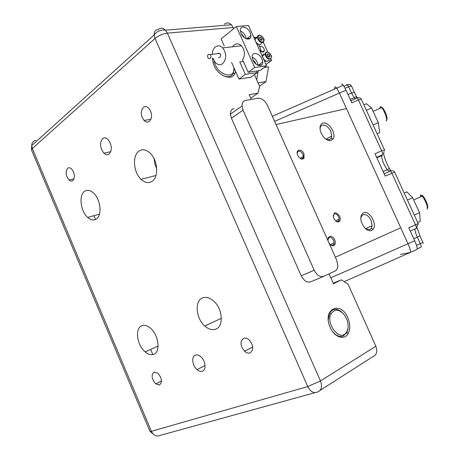 <?xml version="1.0" encoding="UTF-8"?>
<svg xmlns="http://www.w3.org/2000/svg" width="459" height="459" viewBox="0 0 459 459"><rect width="100%" height="100%" fill="white"/><g stroke="black" fill="none" stroke-linecap="round" stroke-linejoin="round"><path stroke-width="0.69" d="M365.748 228.938L369.879 229.684L371.279 228.49L372.14 225.667L371.038 220.297C368.732 215.908 366.093 214.043 363.109 214.709L361.566 216.046L360.814 218.392M371.635 230.573C367.407 231.37 363.993 228.507 361.405 221.99C360.217 217.273 360.946 214.21 363.597 212.792C369.202 210.05 377.367 223.854 373.293 229.156L371.635 230.573M325.976 139.278L329.264 139.823L331.077 138.446L331.765 135.944L330.732 131.24C328.455 126.896 325.747 124.854 322.62 125.123C321.036 125.577 320.181 126.891 320.049 129.065L320.043 129.122M330.945 140.58C326.59 140.844 323.13 137.855 320.566 131.613C319.366 126.994 320.198 124.159 323.05 123.121C328.667 121.331 336.654 133.942 333.091 138.939L330.945 140.58M330.164 244.527C331.622 245.611 332.786 245.594 333.659 244.475L334.129 242.851L333.584 240.241C331.002 236.54 329.149 236.379 328.03 239.77L328.024 239.885M339.155 219.195L335.592 220.899C336.912 221.766 337.962 221.708 338.725 220.693L339.155 219.195L338.622 216.648C336.108 213.016 334.307 212.804 333.223 216.011L333.217 216.034M299.888 158.217C301.253 158.998 302.292 158.889 303.003 157.879L303.37 156.479L302.865 154.167C300.22 150.403 298.333 150.116 297.208 153.306L297.208 153.587M346.47 108.588L407.999 243.735L339.413 93.074L336.711 88.162C335.77 86.871 335.179 86.522 334.938 87.112C335.179 86.522 335.77 86.871 336.711 88.162L339.413 93.074L346.47 108.588L276.037 124.561M303.887 153.719L304.053 158.143C302.062 159.984 299.962 159.078 297.753 155.423L297.501 154.781C295.458 149.278 301.655 148.309 303.887 153.719M339.643 216.2C340.446 218.134 340.486 219.741 339.763 221.02C337.864 222.781 335.896 221.927 333.848 218.461L333.55 217.692C333.486 211.754 335.518 211.26 339.643 216.2M328.374 241.572C326.326 235.897 332.345 234.239 334.628 239.782C335.46 241.79 335.489 243.471 334.72 244.819C333.01 246.581 331.105 245.978 329.017 243.012M400.741 227.784L335.368 257.212M330.819 277.827L407.999 243.735C410.22 248.858 410.954 251.779 410.197 252.479C410.954 251.779 410.22 248.858 407.999 243.735L414.701 240.774C416.921 245.898 417.627 248.824 416.824 249.547L410.306 252.427M334.938 87.112L334.186 89.264M400.403 254.458L410.197 252.479L344.187 281.654M389.783 170.341L390.598 170.926L391.854 173.152L415.458 224.812L408.768 227.767L414.701 240.774M356.511 97.503L357.28 97.945L358.404 99.942L381.653 150.827L375.009 153.742L385.193 176.078L394.654 172.119L418.183 223.579L415.458 224.812C416.347 226.861 416.629 228.06 416.307 228.404L410.277 231.066M341.473 84.261C341.737 83.664 342.345 84.003 343.303 85.288L346.023 90.188L351.789 102.833L358.404 99.942L361.313 99.196M427.122 209.189C427.857 206.957 426.486 202.889 423.02 196.974L420.553 194.863L420.346 196.997M421.712 195.304C422.165 195.115 422.9 195.741 423.909 197.186C426.996 202.436 428.207 206.051 427.553 208.042M381.068 107.905L381.234 107.108M386.162 120.901L386.541 120.734C386.937 117.929 385.56 113.792 382.399 108.335L381.836 107.567L380.086 106.672L379.966 108.387M381.331 106.999L383.299 108.582C386.105 113.43 387.327 117.108 386.971 119.61M417.667 222.449L420.272 221.295L419.549 212.729L412.693 197.76L406.812 191.868L404.207 193.015M414.288 215.053L419.549 212.729M407.437 200.072L412.693 197.76M363.907 104.876L366.489 103.745L371.583 107.974L378.314 122.668L379.708 132.64L377.12 133.776M371.583 107.974L366.368 110.258M378.314 122.668L373.092 124.957M208.34 54.323C207.342 55.516 207.348 56.841 208.352 58.299L210.193 58.545C211.192 57.358 211.192 56.032 210.188 54.569L208.34 54.323M218.622 57.513L219.901 57.352C220.905 56.176 220.911 54.868 219.913 53.422L218.071 53.181L217.641 53.692M212.873 58.218L215.363 62.648C217.778 64.948 220.205 65.276 222.649 63.623C226.694 58.953 226.729 53.709 222.747 47.879C220.263 45.498 217.79 45.183 215.328 46.927C213.498 48.482 212.494 50.788 212.316 53.858M256.168 42.647L257.929 43.978C260.058 46.33 260.999 49.285 260.746 52.842M250.138 32.664C247.653 26.593 239.805 24.884 240.338 30.627L241.084 33.518C243.62 39.663 251.429 41.241 250.889 35.59L250.138 32.664M246.328 38.849L245.605 36.238C244.36 33.662 242.61 31.901 240.361 30.948M243.993 37.414L243.666 36.427L241.136 33.633M246.173 67.771L245.295 65.809M255.778 63.881L255.393 62.608L252.875 59.836M261.923 58.924C259.438 52.848 251.721 51.333 252.226 57.111L252.989 60.106C255.525 66.257 263.208 67.645 262.691 61.954L261.923 58.924M258.067 65.316L257.31 62.344C256.099 59.831 254.401 58.109 252.226 57.18M266.57 65.809L260.064 70.543L248.199 72.298L254.705 67.502L266.57 65.809L248.468 25.492L236.356 26.519L221.1 38.906L224.244 45.957M250.866 77.238L257.212 72.62L245.341 74.404L238.996 79.08L250.866 77.238M254.705 67.502L236.356 26.519M231.588 62.447L238.996 79.08M248.199 72.298L242.616 59.808C245.313 55.017 244.934 50.347 241.486 45.802C238.072 42.853 235.06 43.192 232.438 46.807M243.368 61.483L239.787 61.959L245.341 74.404M256.512 71.07L257.212 72.62M328.294 319.665L329.631 313.141C332.373 308.804 336.12 308.196 340.865 311.311L343.619 313.962M330.216 327.491L329.723 326.286C322.614 308.54 340.865 300.645 347.802 317.76C350.24 323.67 350.395 328.862 348.266 333.343C344.749 340.635 334.359 337.428 330.216 327.491M343.424 313.744L340.865 311.311M213.074 63.021L212.66 58.241M235.542 71.323L234.922 73.446C232.053 81.249 218.392 76.177 213.934 65.333L212.362 58.282M202.31 371.222C206.55 370.069 205.609 360.682 200.818 356.718C198.885 355.071 197.083 354.532 195.402 355.1C191.196 356.396 192.252 365.72 197.014 369.621C198.885 371.205 200.652 371.738 202.31 371.222M109.196 154.029C112.38 149.766 111.973 144.901 107.98 139.433C106.046 137.666 104.245 137.39 102.587 138.601C99.465 142.944 99.901 147.804 103.895 153.18C105.782 154.89 107.549 155.171 109.196 154.029M159.485 384.998C162.509 382.158 161.97 378.233 157.856 373.23L154.029 372.111C151.045 375.02 151.619 378.945 155.733 383.879L159.485 384.998M250.029 352.931C253.884 349.919 253.62 345.604 249.237 339.987C247.298 338.272 245.445 337.709 243.672 338.294C239.873 341.393 240.172 345.713 244.572 351.25C246.454 352.908 248.273 353.47 250.029 352.931M202.344 297.994C205.942 296.525 209.774 297.587 213.831 301.184C222.73 308.936 223.877 326.533 215.799 329.149C212.276 330.394 208.598 329.344 204.771 325.993C195.976 318.489 194.387 301.121 202.344 297.994M141.619 325.833C144.298 324.72 147.253 325.511 150.472 328.225C158.739 334.95 160.793 352.093 153.708 354.314C151.08 355.26 148.246 354.468 145.205 351.938C137.034 345.409 134.648 328.489 141.619 325.833M72.866 180.617C75.27 177.168 74.823 173.25 71.524 168.855C70.095 167.598 68.798 167.397 67.628 168.252C65.264 171.752 65.735 175.671 69.034 180.003C70.428 181.225 71.707 181.431 72.866 180.617M149.439 121.325C152.486 117.487 152.273 113.109 148.802 108.192C146.903 106.402 145.096 106.127 143.374 107.366C140.379 111.273 140.62 115.645 144.097 120.482C145.945 122.226 147.729 122.507 149.439 121.325M151.981 181.38C158.889 177.329 157.93 160.266 150.259 153.18C146.243 149.473 142.462 148.796 138.922 151.149C132.123 155.676 133.46 172.446 141.033 179.297C144.837 182.785 148.487 183.48 151.981 181.38M96.298 219.086C102.368 215.61 100.636 199.16 93.447 192.964C90.188 190.101 87.216 189.567 84.536 191.374C78.581 195.264 80.595 211.444 87.686 217.451C90.784 220.154 93.653 220.699 96.298 219.086M336.619 260.012L267.442 105.335C264.866 100.423 261.647 98.048 257.792 98.22L245.542 100.487C243.144 101.066 241.968 102.914 242.008 106.035L243.041 110.154L314.191 270.225C316.922 275.394 320.135 277.431 323.825 276.329L334.984 271.074C336.837 270.099 337.784 268.159 337.818 265.268L336.619 260.012M243.041 110.154L231.405 118.187L301.213 275.79L314.191 270.225M231.405 118.187L230.401 114.119C230.389 111.032 231.577 109.19 233.97 108.599M323.48 276.479L310.789 281.757C307.094 282.87 303.904 280.879 301.213 275.79M154.126 158.688L154.861 163.972L156.72 168.975M95.501 219.534L93.877 215.707M152.824 354.583L150.638 349.431M329.051 273.868L333.464 283.76L341.404 279.875L348.065 284.138L375.869 346.287C377.717 351.479 376.741 354.922 372.938 356.632L320.066 390.402M224.451 24.109C226.775 22.382 229.11 22.606 231.456 24.775L233.769 28.613M254.378 74.685L259.633 86.435L257.969 93.143L249.174 94.709L251.28 99.425M342.936 336.195L346.74 332.798L347.819 329.797L346.218 332.7C348.456 329.361 348.731 325.092 347.038 319.889L344.743 315.402C339.494 309.131 334.972 308.546 331.174 313.652C325.27 323.601 339.958 342.064 346.218 332.7L342.936 336.195C339.402 337.176 335.954 335.644 332.586 331.605M341.404 279.875L333.205 283.18M250.734 98.203L257.969 93.143M233.987 67.829L233.407 73.245C231.227 77.21 227.469 77.806 222.127 75.047M348.134 326.659L347.819 329.797M214.376 61.426C216.327 74.892 235.719 80.686 233.872 67.576M250.574 35.842L250.895 35.963M253.643 37.024L255.061 37.569M264.183 67.548L268.607 66.905L265.968 81.633L259.524 86.189M250.121 38.292L247.04 38.608M258.067 82.936L265.968 81.633M256.667 79.803L258.233 70.818M260.649 49.704L261.71 51.706M260.787 50.915L263.311 52.165L264.499 50.45C263.994 47.948 262.714 46.548 260.655 46.256L259.777 46.749M265.841 64.185L266.593 64.082L271.544 60.468L264.596 61.414M261.894 64.742L258.21 65.258M253.942 37.684L257.488 37.322M263.346 42.245L267.781 52.108M270.896 59.027L271.544 60.468M261.423 42.601C261.246 44.391 260.253 44.959 258.446 44.299M259.811 38.556L260.867 39.962M259.805 38.481L260.804 39.893M259.731 37.299L260.942 37.104L262.255 38.481L262.359 40.053L261.148 40.254L259.828 38.877L259.731 37.299M256.65 42.928L255.629 41.436M255.359 40.84L255.015 39.285C255.066 37.558 255.898 36.869 257.51 37.219M259.771 38.005L260.942 37.104M260.844 39.566L262.255 38.481M267.356 55.321L268.36 56.727M268.567 60.645C266.926 61.994 265.124 61.196 263.173 58.247M262.904 57.645L262.554 56.05L262.921 54.529L263.747 53.91M267.356 55.229L268.417 56.79M269.829 55.315L269.886 56.882L268.658 57.054L267.368 55.648L267.31 54.082L268.544 53.915L269.829 55.315L268.4 56.371M267.339 54.81L268.544 53.915M346.023 90.188L274.614 121.365M388.893 167.627L390.919 170.828M388.957 171.087L387.092 169.755L384.16 164.557C382.106 159.83 381.343 156.823 381.865 155.549L382.64 154.7L376.644 157.334M390.489 170.782L390.953 170.823M376.839 157.753L381.865 155.549M416.497 245.37L420.289 243.695C421.161 245.703 421.431 246.85 421.104 247.137L417.179 248.876M356.121 95.971L357.291 97.939M415.102 228.938C414.712 230.188 415.441 232.914 417.288 237.119L419.951 235.869L422.946 242.415L420.289 243.695L417.288 237.119L413.748 238.686M348.025 94.583L351.525 93.057L348.611 86.682L345.07 88.231M355.22 98.846L354.141 97.733L351.525 93.057L354.377 92.328L356.098 95.914C356.924 96.258 356.27 96.86 354.141 97.733L350.24 99.437M384.699 150.73L384.481 149.869L381.653 150.827C382.536 152.864 382.863 154.155 382.64 154.7M346.809 84.364L347.532 84.749L348.611 86.682L351.474 85.976C350.682 84.663 349.362 84.255 347.532 84.749L343.98 86.298M350.842 100.756L357.28 97.945C359.156 97.446 360.499 97.853 361.302 99.173L384.487 149.881M351.491 86.005L354.388 92.357M375.869 346.287L320.457 380.918L307.742 386.576L155.044 38.47L32.308 148.521L151.372 431.305L307.742 386.576C310.548 391.883 313.858 393.667 317.674 391.929C321.541 390.248 322.47 386.581 320.457 380.918L167.374 33.134L233.27 27.494M231.456 24.775L165.464 30.168C160.736 29.56 156.961 31.166 154.144 34.976C154.075 31.654 155.492 29.801 158.378 29.405C160.679 27.551 163.043 27.804 165.464 30.168L167.374 33.134C162.784 33.794 158.676 35.572 155.044 38.47L154.144 34.976L31.688 145.595L32.308 148.521L31.51 149.973L149.978 431.443L151.372 431.305C153.622 435.568 156.611 436.911 160.346 435.333L314.972 392.674M31.522 150.007L31.688 145.595C31.826 142.738 33.243 140.988 35.934 140.345M261.24 41.683C264.82 43.467 264.395 37.202 260.85 35.687C257.269 33.857 257.66 40.163 261.24 41.683M255.015 39.285L257.476 37.374C257.407 35.917 258.526 35.309 260.821 35.544C263.627 37.994 264.648 39.658 263.891 40.541C263.787 42.463 262.795 43.089 260.913 42.412C258.916 41.27 257.769 39.594 257.476 37.374C257.51 35.75 258.262 35.045 259.731 35.251M266.145 52.808C264.35 55.132 269.531 60.749 271.051 58.15C272.812 55.826 267.695 50.249 266.145 52.808M271.062 58.815C268.395 60.095 266.386 58.557 265.044 54.191L265.411 52.67L267.362 52.039M365.467 228.685L372.14 225.667M326.016 139.301L331.765 135.944M300.123 158.355L303.37 156.479M330.256 244.601L334.129 242.851M272.33 116.259L343.303 85.288M303.003 157.879L304.053 158.143M338.725 220.693L339.763 221.02M333.659 244.475L334.72 244.819M331.077 138.446L333.091 138.939M371.279 228.49L373.293 229.156M383.701 153.983C384.16 156.611 385.233 159.807 386.926 163.57L388.945 167.736C389.76 168.114 389.14 168.786 387.092 169.755L383.11 171.505M419.951 235.869L417.116 227.911M416.984 227.222L417.369 224.864M418.39 224.48L418.183 223.579M423.146 243.31L422.946 242.415M384.137 173.76L390.598 170.926C392.508 170.427 393.856 170.823 394.648 172.114M383.667 153.771L383.908 151.608M413.691 199.929L422.372 196.102M423.909 197.186L423.02 196.974M373.138 111.371L381.836 107.567M383.299 108.582L382.399 108.335M257.929 43.978L256.822 44.098M241.486 45.802L222.747 47.879M210.188 54.569L219.913 53.422M258.107 65.333L262.691 61.954M246.603 38.946L250.889 35.59M242.008 106.035L230.401 114.119M149.978 431.443L153.14 434.013M99.488 214.118L87.686 217.451M155.94 175.493L141.033 179.297M150.982 119.202L144.097 120.482M74.06 178.815L69.034 180.003M158.114 345.988L145.205 351.938M221.358 318.316L204.771 325.993M252.743 346.987L244.572 351.25M161.488 380.976L155.733 383.879M110.808 151.694L103.895 153.18M205.058 365.49L197.014 369.621M233.407 73.245L234.922 73.446M346.74 332.798L348.266 333.343M331.174 313.652L329.631 313.141M264.499 50.45L262.382 52.039M271.424 57.318C271.935 56.962 271.435 55.682 269.926 53.479C268.027 51.85 266.668 51.569 265.853 52.619L265.044 54.191L262.554 56.05"/></g></svg>

